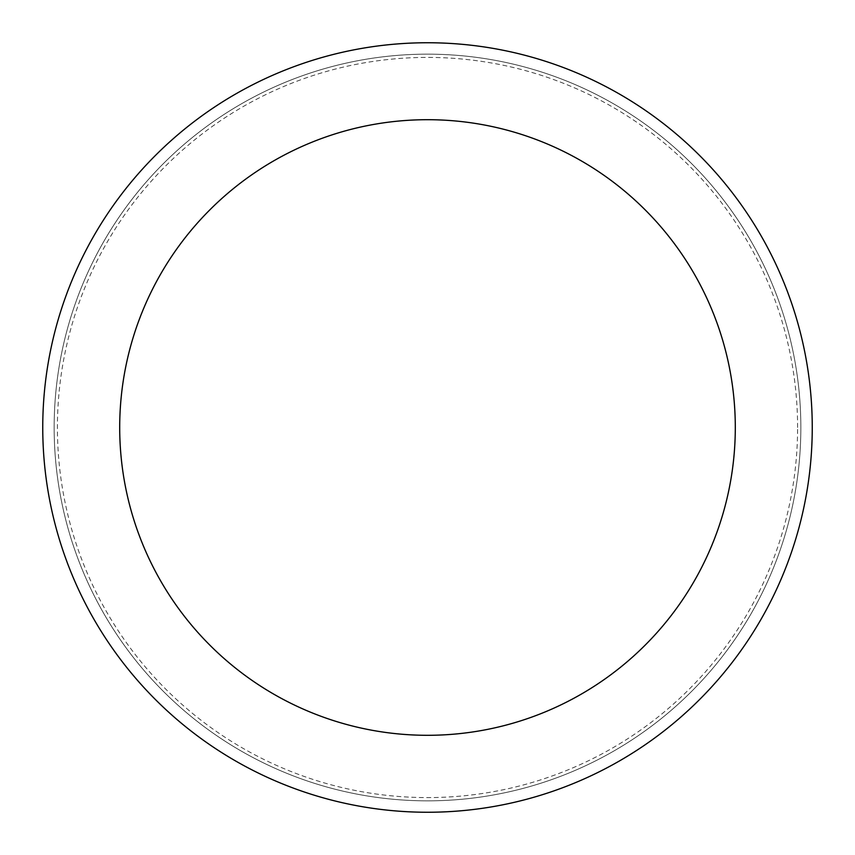 <?xml version="1.0" encoding="UTF-8"?>
<svg xmlns="http://www.w3.org/2000/svg" width="855" height="855" viewBox="0 0 855 855"><rect width="100%" height="100%" fill="white"/><g stroke="black" fill="none" stroke-linecap="round" stroke-linejoin="round"><path stroke-width="0.64" stroke-dasharray="4.28 3.21" d="M427.5 800.846A373.346 373.346 0 0 0 800.846 427.5A373.346 373.346 0 0 0 427.5 54.154A373.346 373.346 0 0 0 54.154 427.5A373.346 373.346 0 0 0 427.5 800.846A373.346 373.346 0 0 0 800.846 427.5A373.346 373.346 0 0 0 427.5 54.154A373.346 373.346 0 0 0 54.154 427.5A373.346 373.346 0 0 0 427.5 800.846M797.587 427.5A370.087 370.087 0 0 0 427.5 57.413A370.087 370.087 0 0 0 57.413 427.5A370.087 370.087 0 0 0 427.5 797.587A370.087 370.087 0 0 0 797.587 427.5M800.846 427.5A373.346 373.346 0 0 0 427.5 54.154A373.346 373.346 0 0 0 54.154 427.5A373.346 373.346 0 0 0 427.5 800.846A373.346 373.346 0 0 0 800.846 427.5A373.346 373.346 0 0 0 427.5 54.154A373.346 373.346 0 0 0 54.154 427.5A373.346 373.346 0 0 0 427.5 800.846A373.346 373.346 0 0 0 800.846 427.5M812.25 427.5A384.75 384.75 0 0 0 427.5 42.75A384.75 384.75 0 0 0 42.75 427.5A384.75 384.75 0 0 0 427.5 812.25A384.75 384.75 0 0 0 812.25 427.5"/><path stroke-width="1.28" d="M735.3 427.5A307.8 307.8 0 0 0 427.5 119.7A307.8 307.8 0 0 0 119.7 427.5A307.8 307.8 0 0 0 427.5 735.3A307.8 307.8 0 0 0 735.3 427.5M812.25 427.5A384.75 384.75 0 0 0 427.5 42.75A384.75 384.75 0 0 0 42.75 427.5A384.75 384.75 0 0 0 427.5 812.25A384.75 384.75 0 0 0 812.25 427.5"/></g></svg>

